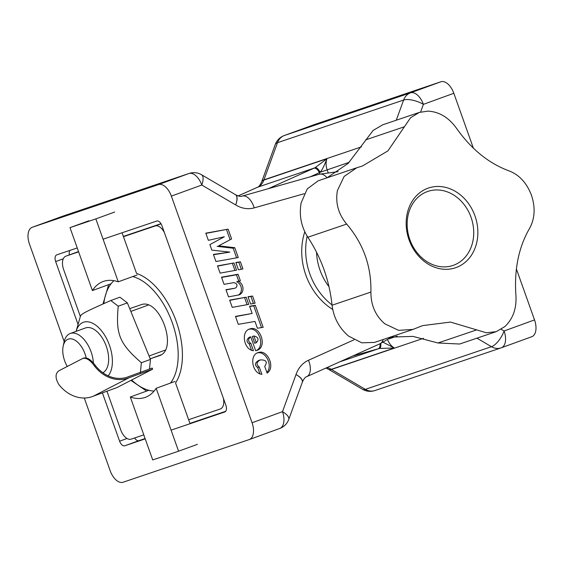 <?xml version="1.0" encoding="UTF-8"?>
<svg xmlns="http://www.w3.org/2000/svg" width="564" height="564" viewBox="0 0 564 564"><rect width="100%" height="100%" fill="white"/><g stroke="black" fill="none" stroke-linecap="round" stroke-linejoin="round"><path stroke-width="0.85" d="M380.763 343.42A6.014 2.439 77.7 0 1 379.586 348.439L394.314 348.002L383.132 342.263M328.051 172.358L327.134 169.792A15.038 12.528 -108.7 0 1 326.937 158.745L263.874 180.071A15.038 5.668 -160.9 0 0 261.633 181.918L261.633 181.918A15.038 5.668 -160.9 0 0 261.633 181.925A15.038 15.038 0 0 1 261.717 181.678L261.717 181.678A15.038 5.767 20 0 1 263.952 179.845L277.502 142.685A15.038 5.767 -160 0 0 275.26 144.518L275.26 144.518A15.038 15.038 0 0 1 284.249 135.543A15.038 8.319 70 0 1 284.348 135.508L314.782 124.425A15.038 8.319 -110 0 0 314.684 124.461A15.038 8.319 -110 0 0 314.578 124.496M314.782 124.425L440.9 81.773L410.472 92.856A15.038 12.528 71.3 0 0 403.627 100.032A15.038 5.767 20 0 1 423.395 104.354L453.83 93.279A15.038 8.319 -110 0 0 440.9 81.773M453.83 93.279L473.393 148.212M516.377 268.929L534.531 319.908L504.096 330.99A15.038 5.992 120.4 0 1 491.455 346.698L365.338 389.35L331.47 369.448A15.038 5.992 120.4 0 1 328.608 369.371A15.038 5.992 120.4 0 1 328.495 369.3M501.459 347.748L531.69 336.736A15.038 8.319 -110 0 0 531.789 336.701A15.038 8.319 -110 0 0 534.531 319.908M261.675 181.805A15.038 5.767 20 0 1 261.717 181.678L275.26 144.518M325.858 368.073L328.389 369.237A15.038 5.894 -58.6 0 0 331.265 369.328A15.038 12.528 71.3 0 0 326.852 367.622M375.138 390.471A15.038 12.528 -108.7 0 1 374.905 390.549A15.038 15.038 0 0 1 362.476 389.266A15.038 5.992 -59.6 0 0 365.338 389.35A15.038 12.528 -108.7 0 0 374.905 390.549L501.029 347.896A15.038 12.528 71.3 0 0 501.255 347.819A15.038 8.319 -110 0 0 501.354 347.784A15.038 8.319 -110 0 0 504.096 330.99L501.213 329.291M315.198 167.621A6.014 2.418 62.5 0 1 320.105 172.274C322.086 170.06 324.363 165.555 326.93 158.759L315.198 167.621A5.866 1.692 -33.5 0 1 314.416 167.994L268.33 188.686M352.599 356.067L378.747 348.651A5.866 1.812 174.4 0 1 379.586 348.439M310.256 176.793L319.591 172.584A6.014 3.024 -114 0 0 314.416 167.994L257.649 187.192A15.038 8.298 -114.2 0 0 257.24 187.354C258.629 187.107 260.096 185.295 261.633 181.918M319.591 172.584A4.181 2.496 126.7 0 0 320.105 172.274L349.243 162.312M319.816 174.086L319.33 172.725A6.014 3.321 -114.2 0 0 313.873 168.241M339.704 361.855L378.747 348.651A6.014 3.031 -105.9 0 0 380.27 343.645M378.176 348.813A6.014 3.328 -105.8 0 0 379.974 343.779A15.038 8.298 -114.2 0 0 383.146 339.507M253.885 335.961L256.296 342.729C259.2 339.338 258.397 337.089 253.885 335.961L252.312 336.496L254.716 343.257L256.296 342.729M255.668 350.716L250.719 336.821C247.878 339.253 247.92 341.446 250.846 343.384L253.462 350.716C243.817 349.835 240.631 331.442 249.697 328.981C260.307 324.815 267.794 347.304 256.846 350.427L255.668 350.716M251.502 350.166L249.274 343.913C246.341 341.974 246.299 339.789 249.14 337.35L250.719 336.821M249.274 343.913L250.846 343.384M256.035 350.646C265.637 346.712 258.939 326.598 248.928 329.291M259.264 367.016L261.879 374.355C252.235 373.474 249.048 355.087 258.108 352.62C267.498 348.806 275.768 367.615 267.117 373.114L264.713 366.36C267.724 361.905 266.236 359.762 260.258 359.924C256.359 362.215 256.028 364.577 259.264 367.016L257.692 367.552L259.912 373.805M266.871 372.423C273.209 365.888 265.743 350.625 257.346 352.93M258.679 360.459C254.78 362.744 254.449 365.112 257.692 367.552M238.452 269.811L235.844 262.486L240.412 261.802L242.95 268.929L238.452 269.811M235.942 262.768L240.412 261.802M238.833 262.331L241.3 269.254M231.6 238.939L218.684 245.826L234.765 247.695L238.269 257.536L215.956 261.548L213.418 254.427L229.837 252.115L211.845 250.127L209.878 244.6L224.324 236.767L208.356 240.334L205.804 233.165L228.11 229.146L231.6 238.939L218.684 245.826M217.105 246.362L233.186 248.231L234.765 247.695M233.186 248.231L236.605 257.833M213.523 254.724L229.837 252.115M205.888 233.397L228.11 229.146M226.538 229.682L230.02 239.467M236.57 270.142L220.094 273.131L217.507 265.877L234.004 262.951L236.57 270.142M217.591 266.116L234.004 262.951M232.431 263.48L234.906 270.445M238.311 324.335L235.484 316.39L252.15 313.457L249.591 306.273L255.309 305.293L263.184 327.346L257.41 328.234L254.991 321.438L238.311 324.335M252.15 313.457L235.569 316.63M261.506 327.606L253.737 305.822L249.676 306.52M253.737 305.822L255.309 305.293M250.606 304.052L247.998 296.72L252.566 296.037L255.104 303.164L250.606 304.052M248.097 297.002L252.566 296.037M250.987 296.565L253.455 303.488M248.724 304.377L232.248 307.373L229.661 300.111L246.158 297.186L248.724 304.377M229.745 300.351L246.158 297.186M244.586 297.714L247.06 304.68M235.731 287.873L235.928 287.816C237.811 285.313 237.12 283.579 233.856 282.62L224.063 284.334L221.518 277.178L238.057 274.273L240.391 280.823L238.241 281.232A7.269 6.056 -108.7 0 1 242.978 288.218A7.269 6.056 -108.7 0 1 239.129 294.852A7.269 6.056 -108.7 0 1 238.812 294.951L228.526 296.861L225.967 289.663L234.525 288.282M238.734 281.133L236.478 274.802L221.603 277.417M236.478 274.802L238.057 274.273M238.361 295.028A7.269 6.056 71.3 0 0 241.35 288.232A7.269 6.056 71.3 0 0 236.661 281.76L238.241 281.232M234.152 288.401L226.044 289.889M249.422 439.504L279.652 428.492A15.038 8.319 -110 0 0 279.751 428.457A15.038 8.319 -110 0 0 282.493 411.664A15.038 5.767 20 0 1 288.74 419.482L302.283 382.321A15.038 5.767 -160 0 0 296.037 374.503L282.493 411.664L252.059 422.746L171.357 196.11L201.792 185.034L235.66 204.929A15.038 5.992 -59.6 0 0 235.392 194.629L201.524 174.734A15.038 5.992 120.4 0 1 201.792 185.034A15.038 8.319 -110 0 0 188.862 173.529L158.435 184.611A15.038 8.319 70 0 1 171.357 196.11M129.783 308.846A27.065 14.974 70 0 1 131.504 307.986A27.065 14.974 70 0 1 131.687 307.923L140.866 304.814C159.647 297.066 178.767 349.877 159.295 355.715L150.214 358.789L161.078 354.819M103.085 239.192L156.743 221.046A6.014 3.328 70 0 1 161.917 225.649L225.868 405.255A6.014 3.328 70 0 1 224.775 411.974A6.014 3.328 70 0 1 224.733 411.988L171.075 430.135M134.634 437.953A6.014 3.328 -110 0 0 138.906 440.646L145.103 438.552M189.941 423.388L225.671 411.304M145.216 438.877L124.785 445.786A6.014 3.328 70 0 1 119.61 441.189L102.408 392.875M78.051 324.469L55.66 261.583A6.014 3.328 70 0 1 56.752 254.865A6.014 3.328 70 0 1 56.795 254.85L77.226 247.941M69.978 250.388A6.014 3.328 -110 0 0 69.358 254.893M158.435 184.611L32.31 227.264L62.745 216.181A15.038 12.528 -108.7 0 1 62.971 216.104A15.038 12.528 -108.7 0 1 63.196 216.026M64.162 341.523L29.469 244.092A15.038 8.319 70 0 1 32.211 227.299A15.038 8.319 70 0 1 32.31 227.264M84.276 398.008L110.17 470.721A15.038 8.319 70 0 0 123.1 482.227L249.217 439.575A15.038 8.319 70 0 0 249.316 439.539A15.038 8.319 70 0 0 252.059 422.746M235.505 194.7A15.038 5.894 121.4 0 1 235.611 194.763A15.038 5.894 121.4 0 1 235.66 204.929A30.075 25.049 71.3 0 0 254.223 207.883L304.264 193.699M354.058 339.803L308.48 360.262A30.075 25.049 71.3 0 0 296.037 374.503A15.038 5.668 19.1 0 1 302.367 382.082L302.367 382.082A15.038 5.668 19.1 0 1 302.325 382.195M288.74 419.482L288.74 419.482A15.038 15.038 0 0 1 279.751 428.457L249.316 439.539M95.499 365.698A32.324 26.86 62.7 0 0 128.662 376.611L152.202 368.038L152.654 369.152L129.114 377.718L93.434 396.147A33.53 27.855 62.7 0 1 58.818 384.486C55.131 378.127 55.152 373.565 58.889 370.788L82.675 358.5C86.243 357.505 90.184 360.029 94.505 366.057L95.499 365.698C91.135 359.691 87.173 357.174 83.613 358.154M82.675 358.5L84.05 357.971M129.114 377.718A33.53 27.855 -117.3 0 1 94.505 366.057M93.434 396.147L116.974 387.574L152.654 369.152M108.168 375.828A30.075 16.638 -110 0 0 102.916 332.612A30.075 16.638 -110 0 0 76.077 331.364L80.546 315.769M80.574 316.136C80.878 314.106 85.961 311.476 110.819 300.513L118.243 306.203C115.578 334.177 119.469 343.688 141.367 362.722L140.38 372.755M149.523 369.011L150.468 359.409L127.344 302.889L119.92 297.2L110.819 300.513M127.344 302.889L118.243 306.203M84.593 328.326A24.062 13.31 70 0 1 85.453 327.952A24.062 13.31 70 0 1 105.863 345.133A24.062 13.31 70 0 1 102.859 372.748M150.468 359.409L141.367 362.722M413.031 329.404L374.574 342.411L361.785 342.827L348.573 336.088C339.175 328.036 333.669 317.751 332.062 305.223C329.418 280.527 321.353 257.868 307.852 237.232C301.204 226.728 298.969 215.279 301.134 202.878L307.26 188.891L318.145 180.825L356.779 167.762L344.125 176.433L337.399 190.611C335.284 202.962 338.386 214.123 346.698 224.091C363.378 243.704 371.45 266.363 370.908 292.082C370.872 305.202 375.511 315.784 384.831 323.828L398.621 330.363L413.031 329.404L422.655 325.604L450.488 322.079L486.401 332.781L496.2 331.646L504.759 326.662C512.979 318.928 516.702 308.543 515.933 295.515C514.093 269.662 518.633 247.293 529.554 228.42C534.898 218.628 535.532 207.559 531.443 195.207C526.734 182.926 519.275 174.819 509.066 170.885C488.706 163.391 471.109 149.086 456.276 127.972C448.514 117.368 439.088 111.757 428.005 111.122L419.334 112.419L410.557 117.742L387.905 150.898L362.384 166.035L356.779 167.762M496.207 331.653L459.639 344.019L437.946 342.99L412.982 336.398L390.274 337.103M326.993 177.829L348.171 163.384L373.164 130.39L382.829 124.764L419.334 112.412M316.545 252.214A51.127 42.582 71.3 0 0 328.988 286.681M427.893 188.228A42.103 35.067 71.3 0 0 420.54 258.108A42.103 35.067 71.3 0 0 477.616 237.331A42.103 35.067 71.3 0 0 427.893 188.228M427.329 191.591A39.092 32.564 71.3 0 0 420.497 256.486A39.092 32.564 71.3 0 0 473.499 237.19A39.092 32.564 71.3 0 0 427.329 191.591M304.793 231.776A60.144 50.097 71.3 0 0 305.864 275.147A60.144 50.097 71.3 0 0 332.711 309.46M307.168 236.161A60.144 50.097 71.3 0 0 309.805 273.815A60.144 50.097 71.3 0 0 332.034 304.934M111.066 283.77L92.404 290.559A61.652 34.108 70 0 1 103.198 281.485A61.652 34.108 70 0 1 103.607 281.344A61.652 34.108 70 0 1 118.264 281.817L137.094 274.964M175.002 381.412L156.165 388.272A61.652 34.108 70 0 1 145.378 397.345A61.652 34.108 70 0 1 130.312 397.014L148.825 390.274M122.071 232.777L136.544 273.42A63.154 34.94 -110 0 1 176.222 321.367A63.154 34.94 -110 0 1 175.545 382.956L190.061 423.712M114.689 212.043L95.852 218.895L118.264 281.817M156.165 388.272L178.577 451.193L152.717 459.935L130.312 397.014M197.407 444.34L178.577 451.193M92.404 290.559L69.999 227.637L95.852 218.895M80.342 316.482L63.647 269.606A12.027 6.655 70 0 1 65.84 256.176A12.027 6.655 70 0 1 65.917 256.148L78.622 251.847M143.785 434.858L131.088 439.152A12.027 6.655 70 0 1 120.745 429.951L106.956 391.226M88.83 220.785L69.999 227.637M223.344 398.156A12.027 6.655 70 0 1 220.397 408.949A12.027 6.655 70 0 1 220.32 408.978L188.63 419.694M123.46 236.683L155.149 225.974A12.027 6.655 70 0 1 164.406 232.643M77.529 251.918A12.027 6.655 70 0 1 77.606 251.889A12.027 6.655 70 0 1 77.691 251.861L78.523 251.579M123.368 236.415L160.987 223.689M93.398 363.181A24.062 13.31 -110 0 0 70.394 333.437A24.062 13.31 -110 0 0 70.232 333.493A24.062 13.31 -110 0 0 64.007 342.221L63.168 346.197A19.444 10.758 70 0 1 74.258 339.803A19.444 10.758 70 0 1 86.179 357.83M67.243 366.466A19.444 10.758 70 0 1 63.168 346.197M396.266 120.21L403.627 100.032L277.502 142.685A15.038 12.528 -108.7 0 1 284.348 135.508L410.472 92.856A15.038 8.319 -110 0 1 423.395 104.354L420.596 112.025M283.995 135.642A15.038 8.319 70 0 1 284.249 135.543L314.684 124.461M238.17 195.941L257.649 187.192A15.038 12.528 71.3 0 0 263.874 180.071A15.038 12.528 -108.7 0 1 263.952 179.845L361.51 146.851M423.536 338.315L331.47 369.448A15.038 12.528 -108.7 0 1 331.265 369.328L394.328 348.002A15.038 12.528 -108.7 0 1 387.651 339.725M397.119 336.116L389.033 338.851M476.94 338.167L491.455 346.698A15.038 12.528 71.3 0 0 501.029 347.896A15.038 15.038 0 0 0 501.354 347.784L531.789 336.701M132.709 276.557A60.144 33.276 70 0 1 172.344 322.897A60.144 33.276 70 0 1 170.462 383.069M154.12 391.064A60.144 33.276 70 0 1 131.623 380.009M103.811 303.601A60.144 33.276 70 0 1 113.935 280.682M138.906 440.646L124.785 445.786M119.61 441.189L127.013 438.496M63.274 258.805L55.66 261.583M201.524 174.734A15.038 15.038 0 0 0 189.095 173.451A15.038 12.528 71.3 0 0 188.862 173.529L62.745 216.181A15.038 8.319 70 0 0 62.646 216.216L32.211 227.299M235.392 194.629A15.038 15.038 0 0 1 235.611 194.763C238.621 196.3 240.828 196.737 242.238 196.082A15.038 8.312 74.2 0 1 254.223 207.883M319.139 174.283A15.038 8.312 74.2 0 1 319.358 174.22A15.038 8.312 74.2 0 1 327.078 177.794M392.065 336.771L379.96 343.786L306.76 376.646A15.038 8.298 -114.2 0 0 308.48 360.262M62.541 216.252A15.038 8.319 70 0 1 62.646 216.216A15.038 15.038 0 0 1 62.971 216.104L189.095 173.451M159.027 355.806L159.556 355.609M332.062 305.223L370.908 292.082M307.852 237.232L346.698 224.091M437.946 342.99L476.799 329.848M365.627 139.879L404.473 126.745M161.064 223.816L155.149 225.974M77.691 251.861L65.917 256.148M328.389 369.237A15.038 15.038 0 0 0 328.608 369.371L362.476 389.266M257.24 187.354L238.142 195.927M258.721 360.445L260.293 359.91M234.342 288.352L235.921 287.816M108.648 284.651L103.008 303.961M130.911 380.376L146.626 391.078M302.283 382.321A15.038 15.038 0 0 0 302.367 382.082C303.904 378.705 305.371 376.893 306.76 376.646M242.238 196.082L319.358 174.22L338.16 171.646M77.606 251.889L65.84 256.176M148.233 305.096L130.841 311.427M85.453 327.952L70.232 333.493M165.217 350.117L149.072 355.997"/></g></svg>
